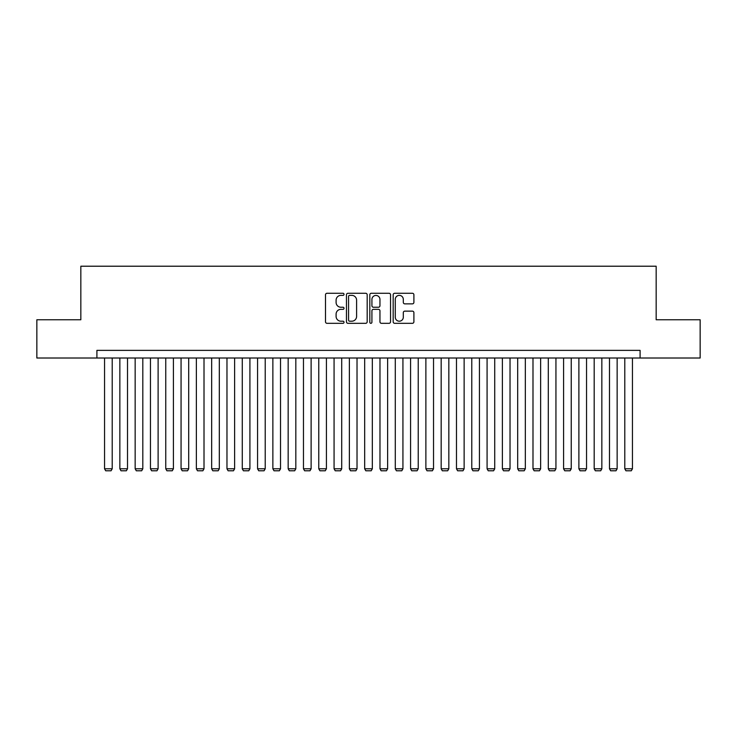 <?xml version="1.0" encoding="UTF-8"?>
<svg xmlns="http://www.w3.org/2000/svg" width="737" height="737" viewBox="0 0 737 737"><rect width="100%" height="100%" fill="white"/><g stroke="black" fill="none" stroke-linecap="round" stroke-linejoin="round"><path stroke-width="1.11" d="M344.022 294.321A1.05 1.05 0 0 0 342.972 293.271L327.007 293.271A1.502 1.502 0 0 0 325.505 294.772L325.505 321.811A1.502 1.502 0 0 0 327.007 323.313L342.972 323.313A1.05 1.05 0 0 0 344.022 322.262A1.05 1.05 0 0 0 342.972 321.203L340.899 321.203A4.809 4.809 0 0 1 336.1 316.403L336.1 314.146A4.809 4.809 0 0 1 340.899 309.337L342.972 309.337A1.05 1.05 0 0 0 344.022 308.287A1.05 1.05 0 0 0 342.972 307.237L340.899 307.237A4.809 4.809 0 0 1 336.1 302.437L336.1 300.18A4.809 4.809 0 0 1 340.899 295.371L342.972 295.371A1.05 1.05 0 0 0 344.022 294.321M412.398 303.856A1.502 1.502 0 0 0 413.899 302.354L413.899 294.772A1.502 1.502 0 0 0 412.398 293.271L394.673 293.271A1.502 1.502 0 0 0 393.171 294.772L393.171 321.811A1.502 1.502 0 0 0 394.673 323.313L412.398 323.313A1.502 1.502 0 0 0 413.899 321.811L413.899 312.645A1.502 1.502 0 0 0 412.398 311.143L404.806 311.143A1.502 1.502 0 0 0 403.305 312.645L403.305 317.186A4.017 4.017 0 0 1 399.288 321.203A4.017 4.017 0 0 1 395.272 317.186L395.272 299.388A4.017 4.017 0 0 1 399.288 295.371A4.017 4.017 0 0 1 403.305 299.388L403.305 302.354A1.502 1.502 0 0 0 404.806 303.856L412.398 303.856M96.906 358.016L36.85 358.016L36.85 319.766L80.84 319.766L80.84 266.214L656.16 266.214L656.16 319.766L700.15 319.766L700.15 358.016L640.094 358.016L640.094 350.37L96.906 350.37L96.906 358.016L640.094 358.016M367.183 294.772A1.502 1.502 0 0 0 365.681 293.271L347.965 293.271A1.502 1.502 0 0 0 346.464 294.772L346.464 321.811A1.502 1.502 0 0 0 347.965 323.313L365.681 323.313A1.502 1.502 0 0 0 367.183 321.811L367.183 294.772M371.319 293.271L389.035 293.271A1.502 1.502 0 0 1 390.536 294.772L390.536 321.811A1.502 1.502 0 0 1 389.035 323.313L381.453 323.313A1.502 1.502 0 0 1 379.951 321.811L379.951 310.848A1.502 1.502 0 0 0 378.45 309.337L373.419 309.337A1.502 1.502 0 0 0 371.918 310.848L371.918 322.262A1.05 1.05 0 0 1 370.868 323.313A1.05 1.05 0 0 1 369.817 322.262L369.817 294.772A1.502 1.502 0 0 1 371.319 293.271M349.614 295.371A1.05 1.05 0 0 0 348.564 296.421L348.564 320.153A1.05 1.05 0 0 0 349.614 321.203L351.789 321.203A4.809 4.809 0 0 0 356.597 316.403L356.597 300.18A4.809 4.809 0 0 0 351.789 295.371L349.614 295.371M379.951 299.471A4.017 4.017 0 0 0 375.934 295.445A4.017 4.017 0 0 0 371.918 299.471L371.918 305.735A1.502 1.502 0 0 0 373.419 307.237L378.45 307.237A1.502 1.502 0 0 0 379.951 305.735L379.951 299.471M112.208 358.016L112.208 468.796L104.553 468.796L104.553 358.016M112.208 468.796L111.057 470.786L105.704 470.786L104.553 468.796M127.51 358.016L127.51 468.796L119.855 468.796L119.855 358.016M127.51 468.796L126.359 470.786L121.006 470.786L119.855 468.796M142.812 358.016L142.812 468.796L135.157 468.796L135.157 358.016M142.812 468.796L141.661 470.786L136.308 470.786L135.157 468.796M158.114 358.016L158.114 468.796L150.459 468.796L150.459 358.016M158.114 468.796L156.963 470.786L151.61 470.786L150.459 468.796M173.416 358.016L173.416 468.796L165.761 468.796L165.761 358.016M173.416 468.796L172.265 470.786L166.912 470.786L165.761 468.796M188.709 358.016L188.709 468.796L181.062 468.796L181.062 358.016M188.709 468.796L187.566 470.786L182.214 470.786L181.062 468.796M204.011 358.016L204.011 468.796L196.364 468.796L196.364 358.016M204.011 468.796L202.868 470.786L197.507 470.786L196.364 468.796M219.313 358.016L219.313 468.796L211.666 468.796L211.666 358.016M219.313 468.796L218.17 470.786L212.809 470.786L211.666 468.796M234.615 358.016L234.615 468.796L226.968 468.796L226.968 358.016M234.615 468.796L233.472 470.786L228.111 470.786L226.968 468.796M249.917 358.016L249.917 468.796L242.27 468.796L242.27 358.016M249.917 468.796L248.765 470.786L243.413 470.786L242.27 468.796M265.219 358.016L265.219 468.796L257.563 468.796L257.563 358.016M265.219 468.796L264.067 470.786L258.715 470.786L257.563 468.796M280.521 358.016L280.521 468.796L272.865 468.796L272.865 358.016M280.521 468.796L279.369 470.786L274.017 470.786L272.865 468.796M295.823 358.016L295.823 468.796L288.167 468.796L288.167 358.016M295.823 468.796L294.671 470.786L289.319 470.786L288.167 468.796M311.125 358.016L311.125 468.796L303.469 468.796L303.469 358.016M311.125 468.796L309.973 470.786L304.621 470.786L303.469 468.796M326.427 358.016L326.427 468.796L318.771 468.796L318.771 358.016M326.427 468.796L325.275 470.786L319.922 470.786L318.771 468.796M341.719 358.016L341.719 468.796L334.073 468.796L334.073 358.016M341.719 468.796L340.577 470.786L335.224 470.786L334.073 468.796M357.021 358.016L357.021 468.796L349.375 468.796L349.375 358.016M357.021 468.796L355.879 470.786L350.517 470.786L349.375 468.796M372.323 358.016L372.323 468.796L364.677 468.796L364.677 358.016M372.323 468.796L371.181 470.786L365.819 470.786L364.677 468.796M387.625 358.016L387.625 468.796L379.979 468.796L379.979 358.016M387.625 468.796L386.483 470.786L381.121 470.786L379.979 468.796M402.927 358.016L402.927 468.796L395.281 468.796L395.281 358.016M402.927 468.796L401.776 470.786L396.423 470.786L395.281 468.796M418.229 358.016L418.229 468.796L410.573 468.796L410.573 358.016M418.229 468.796L417.078 470.786L411.725 470.786L410.573 468.796M433.531 358.016L433.531 468.796L425.875 468.796L425.875 358.016M433.531 468.796L432.379 470.786L427.027 470.786L425.875 468.796M448.833 358.016L448.833 468.796L441.177 468.796L441.177 358.016M448.833 468.796L447.681 470.786L442.329 470.786L441.177 468.796M464.135 358.016L464.135 468.796L456.479 468.796L456.479 358.016M464.135 468.796L462.983 470.786L457.631 470.786L456.479 468.796M479.437 358.016L479.437 468.796L471.781 468.796L471.781 358.016M479.437 468.796L478.285 470.786L472.933 470.786L471.781 468.796M494.73 358.016L494.73 468.796L487.083 468.796L487.083 358.016M494.73 468.796L493.587 470.786L488.235 470.786L487.083 468.796M510.032 358.016L510.032 468.796L502.385 468.796L502.385 358.016M510.032 468.796L508.889 470.786L503.528 470.786L502.385 468.796M525.334 358.016L525.334 468.796L517.687 468.796L517.687 358.016M525.334 468.796L524.191 470.786L518.83 470.786L517.687 468.796M540.636 358.016L540.636 468.796L532.989 468.796L532.989 358.016M540.636 468.796L539.493 470.786L534.132 470.786L532.989 468.796M555.938 358.016L555.938 468.796L548.291 468.796L548.291 358.016M555.938 468.796L554.786 470.786L549.433 470.786L548.291 468.796M571.239 358.016L571.239 468.796L563.584 468.796L563.584 358.016M571.239 468.796L570.088 470.786L564.735 470.786L563.584 468.796M586.541 358.016L586.541 468.796L578.886 468.796L578.886 358.016M586.541 468.796L585.39 470.786L580.037 470.786L578.886 468.796M601.843 358.016L601.843 468.796L594.188 468.796L594.188 358.016M601.843 468.796L600.692 470.786L595.339 470.786L594.188 468.796M617.145 358.016L617.145 468.796L609.49 468.796L609.49 358.016M617.145 468.796L615.994 470.786L610.641 470.786L609.49 468.796M632.447 358.016L632.447 468.796L624.792 468.796L624.792 358.016M632.447 468.796L631.296 470.786L625.943 470.786L624.792 468.796"/></g></svg>
